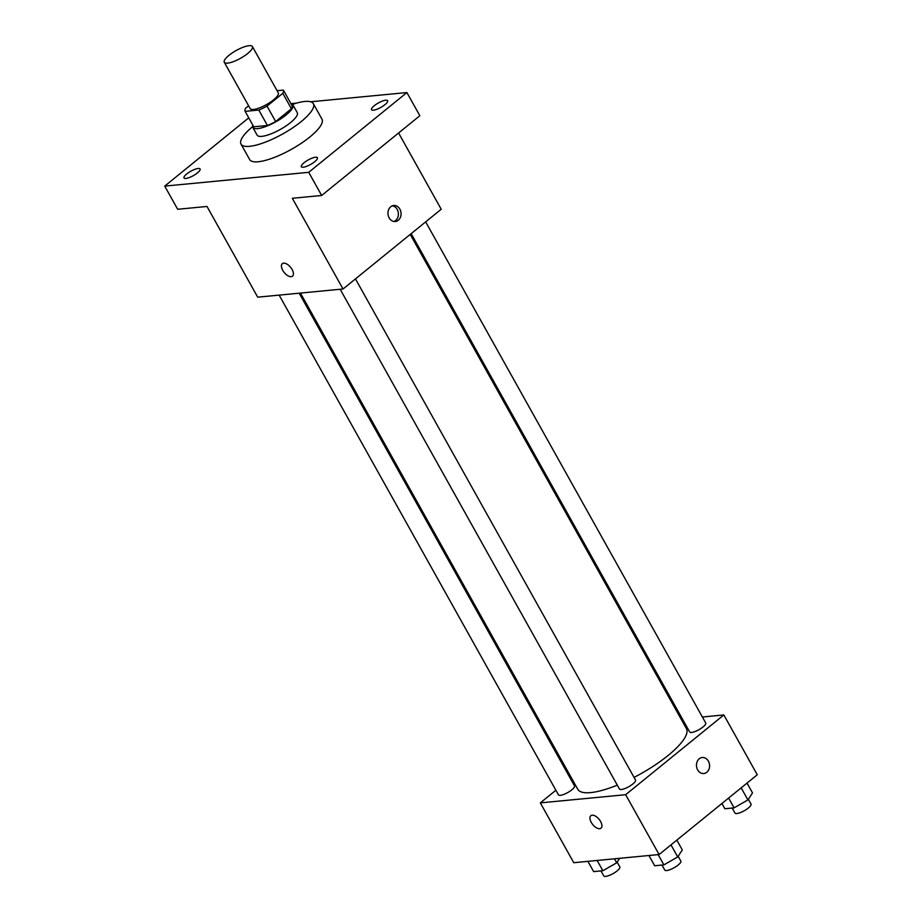 <?xml version="1.0" encoding="UTF-8"?>
<svg xmlns="http://www.w3.org/2000/svg" width="922" height="922" viewBox="0 0 922 922"><rect width="100%" height="100%" fill="white"/><g stroke="black" fill="none" stroke-linecap="round" stroke-linejoin="round"><path stroke-width="1.38" d="M247.684 53.511A16.112 4.46 150.8 0 1 233.462 61.613A16.112 4.46 150.8 0 1 224.288 62.27A16.112 4.46 150.8 0 1 236.17 50.514A16.112 4.46 150.8 0 1 252.409 46.549A16.112 4.46 150.8 0 1 247.684 53.511M252.409 46.549L278.294 92.868A16.112 4.46 150.8 0 1 273.569 99.841A16.112 4.46 150.8 0 1 259.347 107.932A16.112 4.46 150.8 0 1 250.173 108.589L224.288 62.27M275.666 121.543A21.874 6.051 150.8 0 1 267.438 125.484L253.757 126.798L245.125 111.355L258.805 110.052A21.874 6.051 150.8 0 0 267.034 106.099L275.666 121.543L291.41 108.761A21.874 6.051 150.8 0 0 291.986 105.546L283.354 90.102L277.084 90.702M248.606 105.788L245.701 108.151A21.874 6.051 150.8 0 0 245.125 111.355M267.034 106.099L282.777 93.318A21.874 6.051 150.8 0 0 283.354 90.102M267.438 125.484L258.805 110.052M291.41 108.761L282.777 93.318M252.812 125.115A23.015 6.373 -29.2 0 0 252.778 127.397A23.015 6.373 -29.2 0 0 257.526 128.631A23.015 6.373 -29.2 0 0 281.417 118.408A23.015 6.373 -29.2 0 0 292.954 104.947A23.015 6.373 -29.2 0 0 290.995 103.771M292.954 104.947L297.264 112.668A23.015 6.373 150.8 0 1 290.511 122.614A23.015 6.373 150.8 0 1 261.836 136.352A23.015 6.373 150.8 0 1 257.1 135.119L252.778 127.397M292.481 104.393A41.421 11.467 150.8 0 1 313.342 103.69A41.421 11.467 150.8 0 1 301.183 121.6A41.421 11.467 150.8 0 1 264.602 142.426A41.421 11.467 150.8 0 1 241.022 144.097A41.421 11.467 150.8 0 1 252.559 126.706M313.342 103.69L321.962 119.134A41.421 11.467 150.8 0 1 309.815 137.032A41.421 11.467 150.8 0 1 273.235 157.858A41.421 11.467 150.8 0 1 249.655 159.541L241.022 144.097M385.719 100.221A9.208 2.547 150.8 0 1 387.609 100.717A9.208 2.547 150.8 0 1 380.821 107.425A9.208 2.547 150.8 0 1 371.543 109.695A9.208 2.547 150.8 0 1 376.153 104.313A9.208 2.547 150.8 0 1 385.719 100.221M315.508 157.247A9.208 2.547 150.8 0 1 317.41 157.743A9.208 2.547 150.8 0 1 310.622 164.45A9.208 2.547 150.8 0 1 301.344 166.721A9.208 2.547 150.8 0 1 305.954 161.338A9.208 2.547 150.8 0 1 315.508 157.247M198.184 168.484A9.208 2.547 150.8 0 1 200.086 168.98A9.208 2.547 150.8 0 1 193.286 175.687A9.208 2.547 150.8 0 1 184.008 177.958A9.208 2.547 150.8 0 1 188.63 172.575A9.208 2.547 150.8 0 1 198.184 168.484M248.756 117.855L164.727 186.106L308.72 172.322L406.902 92.557L310.633 101.777M296.504 103.137L290.926 103.667M164.727 186.106L177.669 209.271L207.001 206.459L257.699 297.172L343.03 289.001L292.332 198.288L321.663 195.476L308.72 172.322M292.09 269.478A8.056 4.126 50.9 0 1 292.493 276.185A8.056 4.126 50.9 0 1 284.218 272.532A8.056 4.126 50.9 0 1 282.339 263.68A8.056 4.126 50.9 0 1 292.09 269.478M321.663 195.476L419.844 115.723L406.902 92.557M343.03 289.001L441.212 209.248L398.592 132.987M398.292 220.254A8.056 6.546 -95.5 0 1 395.284 221.522A8.056 6.546 -95.5 0 1 388.001 214.123A8.056 6.546 -95.5 0 1 393.752 205.491A8.056 6.546 -95.5 0 1 400.644 210.931A8.056 6.546 -95.5 0 1 398.292 220.254M392.426 205.79A8.056 6.546 -95.5 0 1 398.166 211.991A8.056 6.546 -95.5 0 1 395.607 220.519A8.056 6.546 -95.5 0 1 393.925 221.476M292.505 276.174A8.056 4.126 50.9 0 1 284.23 272.532A8.056 4.126 50.9 0 1 282.339 263.68M410.232 234.419L686.394 728.553A62.223 17.218 150.8 0 1 668.127 755.452A62.223 17.218 150.8 0 1 634.059 777.396M617.302 785.141A62.223 17.218 150.8 0 1 577.771 789.267L300.457 293.081M411.154 233.658L689.656 731.964A9.208 2.547 -29.2 0 0 698.934 729.694A9.208 2.547 -29.2 0 0 705.722 722.986L425.664 221.879M299.177 293.208L574.51 785.855A9.208 2.547 150.8 0 1 571.813 789.831A9.208 2.547 150.8 0 1 563.676 794.464A9.208 2.547 150.8 0 1 558.444 794.833L279.159 295.121M355.466 278.905L635.523 780.012A9.208 2.547 150.8 0 1 632.815 783.988A9.208 2.547 150.8 0 1 624.69 788.621A9.208 2.547 150.8 0 1 619.446 788.99L340.172 289.278M555.874 790.246L540.327 802.878L625.658 794.706L723.839 714.942L702.38 717.005M682.361 718.918L681.081 719.045M571.306 777.707L570.372 778.456M625.658 794.706L659.092 854.533L573.761 862.704L540.327 802.878M600.602 821.502A8.056 4.126 50.9 0 1 601.006 828.198A8.056 4.126 50.9 0 1 592.731 824.545A8.056 4.126 50.9 0 1 590.852 815.693A8.056 4.126 50.9 0 1 600.602 821.502M659.092 854.533L757.273 774.78L723.839 714.942M702.264 757.504A8.056 6.546 -95.5 0 1 709.156 762.955A8.056 6.546 -95.5 0 1 706.805 772.279A8.056 6.546 -95.5 0 1 703.797 773.535A8.056 6.546 -95.5 0 1 696.513 766.147A8.056 6.546 -95.5 0 1 702.264 757.504A8.056 6.546 -95.5 0 1 709.168 762.955A8.056 6.546 -95.5 0 1 706.805 772.279A8.056 6.546 -95.5 0 1 703.797 773.535M601.017 828.198A8.056 4.126 50.9 0 1 592.742 824.545A8.056 4.126 50.9 0 1 590.852 815.693M721.926 803.5L724.853 808.744L734.096 807.856L747.915 799.939L752.502 792.897L747.027 783.101M734.096 807.856L728.622 798.06M747.915 799.939L741.173 787.861M748.353 799.259L751.027 804.053A9.208 2.547 150.8 0 1 748.33 808.029A9.208 2.547 150.8 0 1 740.193 812.662A9.208 2.547 150.8 0 1 734.961 813.031L732.172 808.041M648.927 855.512L654.655 865.77L663.886 864.882L677.716 856.964L682.303 849.923L676.829 840.126M663.886 864.882L658.158 854.625M677.716 856.964L670.962 844.886M678.154 856.296L680.828 861.079A9.208 2.547 150.8 0 1 678.119 865.055A9.208 2.547 150.8 0 1 669.994 869.688A9.208 2.547 150.8 0 1 664.762 870.057L661.961 865.067M587.913 861.355L593.641 871.613L602.884 870.725L616.703 862.808L619.63 858.313M602.884 870.725L597.145 860.468M616.703 862.808L614.467 858.808M617.141 862.139L619.814 866.922A9.208 2.547 150.8 0 1 617.118 870.898A9.208 2.547 150.8 0 1 608.981 875.531A9.208 2.547 150.8 0 1 603.749 875.9L600.96 870.91"/></g></svg>
